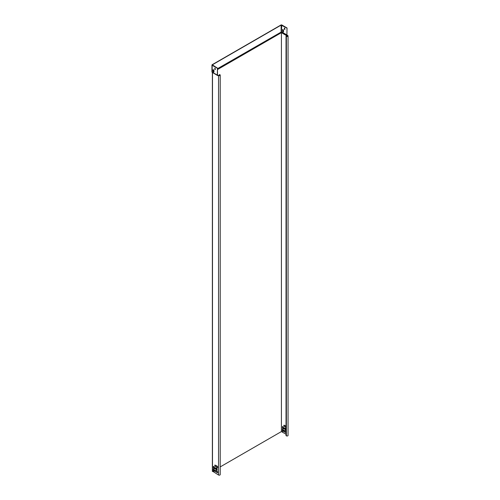 <?xml version="1.0" encoding="UTF-8"?>
<svg xmlns="http://www.w3.org/2000/svg" width="500" height="500" viewBox="0 0 500 500"><rect width="100%" height="100%" fill="white"/><g stroke="black" fill="none" stroke-linecap="round" stroke-linejoin="round"><path stroke-width="0.75" d="M213.463 72.025A0.694 0.4 -120 0 0 213.956 71.744L213.956 70.612A0.694 0.4 -120 0 0 212.975 70.044L212.975 71.181A0.694 0.4 -120 0 0 213.463 72.025M213.212 69.7A0.694 0.4 -120 0 0 213.15 69.944L213.15 71.081A0.694 0.4 -120 0 0 213.888 71.994M283.525 31.575A0.694 0.4 60 0 1 282.544 31.012L282.544 29.881A0.694 0.4 60 0 1 283.525 30.444L283.525 31.575M282.787 29.531A0.694 0.4 -120 0 0 282.719 29.781L282.719 30.913A0.694 0.4 -120 0 0 283.456 31.825M283.269 431.213A0.65 0.375 60 0 1 282.344 430.675L282.344 429.613A0.65 0.375 60 0 1 283.269 430.144L283.269 431.213M282.575 429.281A0.65 0.375 -120 0 0 282.519 429.513L282.519 430.575A0.65 0.375 -120 0 0 283.206 431.438M213.75 471.344A0.65 0.375 -120 0 0 214.213 471.075L214.213 470.012A0.65 0.375 -120 0 0 213.294 469.475L213.294 470.544A0.65 0.375 -120 0 0 213.75 471.344M213.525 469.15A0.65 0.375 -120 0 0 213.463 469.375L213.463 470.444A0.65 0.375 -120 0 0 214.156 471.306M217.938 75.181L217.3 75.088L217.475 68.15L217.475 74.987M217.65 467.644L217.65 466.712L216.637 465.725L214.838 465.044L214.875 466.112L217.587 467.675M214.819 470.144L214.875 471.175L217.631 472.744L217.587 471.675L214.875 470.106M214.906 467.706L214.963 468.738L215.812 469.206L215.831 468.237L214.963 467.675M217.1 470.363L217.1 468.5L216.306 467.994L216.294 469.9L217.044 470.4M213.406 466.369L213.406 468.231L214.2 468.738L214.213 466.831L213.463 466.331M212.481 471.169L218.544 475A0.981 0.562 0 0 0 219.606 475.125A0.981 0.562 0 0 0 220.212 474.6L220.212 75.125A0.981 0.562 180 0 1 219.606 75.65A0.981 0.562 180 0 1 218.544 75.525L218.544 475M218.056 75.244A0.706 0.406 60 0 1 217.562 75.512L217.531 75.419A0.562 0.325 -120 0 0 217.925 75.213L218.544 75.525M212.331 72.406L211.944 71.931L211.944 65A0.65 0.375 0 0 1 212.138 64.731L280.963 25A0.65 0.375 0 0 1 281.881 25L287.044 27.981L286.887 34.962L287.769 35.556A0.981 0.562 180 0 1 288.056 35.956A0.981 0.562 180 0 1 287.45 36.481A0.981 0.562 180 0 1 286.381 36.356L286.038 36.156L286.038 435.631L286.381 435.831A0.981 0.562 0 0 0 287.45 435.956A0.981 0.562 0 0 0 288.056 435.431L288.056 35.956M217.512 75.019L218.713 75.425A0.731 0.425 180 0 0 219.75 74.825L219.581 74.525L219.925 74.725A0.981 0.562 180 0 1 220.212 75.125M214.994 465.112L215.05 466.012L217.65 467.512M214.994 470.175L215.05 471.075L216.694 472.356M216.869 472.188L217.65 472.575M215.081 467.738L215.138 468.638L215.831 469.038M216.462 468.069L216.462 469.8L217.1 470.231M213.581 466.4L213.581 468.131L214.213 468.562M286.925 35.075L287.594 35.656A0.731 0.425 180 0 1 286.556 36.256L286.038 36.156M282.631 426.531L282.631 428.263L283.269 428.7M285.519 428.2L285.519 429.931L286.038 430.3M284.131 427.875L284.188 428.769L284.881 429.169M284.044 430.306L284.106 431.206L285.75 432.488M284.044 425.244L284.106 426.144L286.038 427.262M285 425.462L286.038 426.394M286.038 427.456L283.875 426.144L283.888 425.175L285 425.525M286.038 432.519L284.881 432.188L283.875 431.206L283.931 430.238L286.038 431.456M283.956 428.769L283.975 427.8L284.825 428.275L284.862 429.344L284.131 428.669M286.038 430.494L285.344 430.031L285.344 428.162L286.038 428.5M282.456 428.363L282.475 426.463L283.269 426.969L283.269 428.831L282.631 428.263M287.056 34.987L286.675 35.381L281.512 32.4L281.419 32.812L281.419 431.569L286.038 434.231M213.531 470.763L214.213 470.369M216.462 469.069L217.1 468.706M220.212 466.906L281.419 431.569M287.044 27.981L286.875 34.919L281.706 31.938L281.419 32.812M219.406 74.625L219.406 75.537M217.475 68.744L281.325 32.006L281.325 32.4L217.475 69.269M211.944 65A0.65 0.375 0 0 0 212.138 65.269L217.3 68.25M286.875 28.081L281.131 25.1L212.312 64.831L217.475 68.15M286.875 34.919L281.7 31.981M281.363 31.95L217.475 68.694M281.706 25.1L281.481 31.95M214.975 68.238L215.263 69.538M284.781 29.537L284.375 29.238L284.394 28L284.837 28.306L284.837 29.5M212.362 72.412L217.531 75.419L211.956 71.969A0.325 0.325 49.2 0 0 212.087 72.206L212.481 72.581L212.481 471.5M214.8 69.406L215.263 69.669L215.263 68.469L214.819 68.169L214.975 69.306M284.55 28.069L284.837 29.369M217.562 75.512L212.369 72.438L212.362 471.337M281.537 32.713L286.613 35.644A0.706 0.406 -120 0 0 287.113 35.381M287.594 35.656L287.594 36.256M213.525 71.85L213.956 71.6M217.475 69.569L281.306 32.713M219.75 74.825L219.75 75.425M286.381 36.356L286.381 435.831M286.613 35.644L286.975 35.231M213.162 71.231L213.956 70.775M213.956 71.3L213.344 71.65M213.956 70.725L213.156 71.188M281.131 25.1L281.144 31.981M212.312 65.169L212.312 64.831M212.138 65.269L212.138 72.106L217.3 75.088"/></g></svg>
